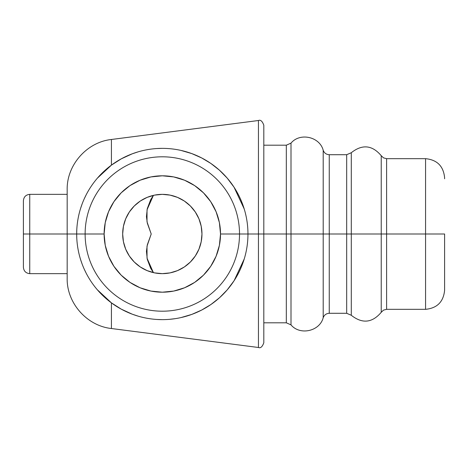 <?xml version="1.0" encoding="UTF-8"?>
<svg xmlns="http://www.w3.org/2000/svg" width="468" height="468" viewBox="0 0 468 468"><rect width="100%" height="100%" fill="white"/><g stroke="black" fill="none" stroke-linecap="round" stroke-linejoin="round"><path stroke-width="0.7" d="M122.674 234A39.645 39.645 0 0 1 162.32 194.355A39.645 39.645 0 0 1 201.965 234L201.205 226.266L198.947 218.831L195.285 211.975L190.353 205.967L184.345 201.035L177.489 197.373L170.054 195.115L162.32 194.355L154.586 195.115L147.151 197.373L140.295 201.035L134.287 205.967L129.355 211.975L125.693 218.831L123.435 226.266L122.674 234L123.435 241.734L125.693 249.169L129.355 256.025L134.287 262.033L140.295 266.965L147.151 270.627L154.586 272.885L162.32 273.645L170.054 272.885L177.489 270.627L184.345 266.965L190.353 262.033L195.285 256.025L198.947 249.169L201.205 241.734L201.965 234A39.645 39.645 0 0 1 162.32 273.645A39.645 39.645 0 0 1 122.674 234M263.812 322.809L286.322 322.809L286.322 234L263.812 234L263.812 342.769L263.812 234L258.447 234L258.447 347.49L258.447 234L239.517 234A77.197 77.197 0 0 1 162.32 311.197A77.197 77.197 0 0 1 85.123 234L76.682 234A85.638 85.638 0 0 0 162.32 319.638A85.638 85.638 0 0 0 247.958 234A85.638 85.638 0 0 1 162.32 319.638A85.638 85.638 0 0 1 76.682 234L76.781 238.124M220.516 234A58.196 58.196 0 0 1 162.32 292.196A58.196 58.196 0 0 1 104.124 234L85.123 234A77.197 77.197 0 0 0 162.32 311.197A77.197 77.197 0 0 0 239.517 234L220.516 234L219.398 245.355L216.087 256.271L210.711 266.333L203.475 275.155L194.653 282.391L184.591 287.767L173.675 291.078L162.32 292.196L150.965 291.078L140.049 287.767L129.987 282.391L121.165 275.155L113.929 266.333L108.553 256.271L105.242 245.355L104.124 234L105.242 222.645L108.553 211.729L113.929 201.667L121.165 192.845L129.987 185.609L140.049 180.233L150.965 176.922L162.32 175.804L173.675 176.922L184.591 180.233L194.653 185.609L203.475 192.845L210.711 201.667L216.087 211.729L219.398 222.645L220.516 234L239.517 234A77.197 77.197 0 0 0 162.32 156.803A77.197 77.197 0 0 0 85.123 234L104.124 234A58.196 58.196 0 0 1 162.32 175.804A58.196 58.196 0 0 1 220.516 234M231.362 284.667L234.088 280.724L227.226 289.862L219.521 297.73L210.986 304.463L219.521 297.73M224.166 293.231L227.226 289.862M210.986 304.463L201.726 310.032L191.81 314.397L196.425 312.554M191.81 314.397L181.063 317.561L186.246 316.228M169.48 319.334L175.131 318.673M157.037 319.474L162.267 319.638M116.228 306.171L121.282 309.161L132.28 314.198L138.189 316.163M97.362 289.797L111.425 302.866L111.425 328.518L111.425 302.866L121.282 309.161M84.334 269.375L86.135 273.107M80.543 259.418L82.058 263.858M76.787 229.852L76.682 234A85.638 85.638 0 0 1 162.32 148.362A85.638 85.638 0 0 1 247.958 234L263.812 234L263.812 342.769C262.32 346.846 260.53 348.42 258.447 347.49L258.447 120.51L111.425 139.482L111.425 165.134L111.425 139.482C86.837 142.096 66.614 165.093 67.17 189.815L67.17 234L76.682 234L29.741 234L29.741 194.355C25.904 194.746 23.792 196.858 23.4 200.696L23.4 267.304C23.792 271.142 25.904 273.253 29.741 273.645L29.741 234L23.4 234L29.741 234L29.741 273.645L67.17 273.645M291.002 234L286.322 234L286.322 145.191L286.322 322.809L286.322 234L291.002 234L291.002 143.132L291.002 324.868L291.002 143.132L291.002 234L323.201 234L291.002 234L291.002 324.868L291.002 234M286.322 322.809L291.002 324.868C299.877 335.708 319.738 331.309 323.201 317.731L323.201 150.269C324.26 153.054 326.272 154.534 329.25 154.709L329.25 234L323.201 234L329.25 234L329.25 313.291L329.25 234L346.683 234L329.25 234L329.25 154.709L346.683 154.709L351.292 152.726L351.292 234L346.683 234L346.683 154.709L346.683 234L351.292 234L351.292 315.274C362.232 323.95 372.212 322.961 381.233 312.302L381.233 234L351.292 234L381.233 234L381.233 155.698L383.538 157.88L386.609 158.67L386.609 234L381.233 234L386.609 234L386.609 309.33L386.609 234L425.57 234L386.609 234L386.609 158.67L425.57 158.67L425.57 309.33L425.57 234L444.6 234L425.57 234L425.57 158.67C437.118 159.81 443.465 166.152 444.6 177.705L444.6 178.782M444.6 290.295L444.6 234L444.6 290.295C443.465 301.848 437.118 308.19 425.57 309.33L386.609 309.33L383.538 310.12L381.233 312.302L381.233 155.698C372.212 145.039 362.232 144.05 351.292 152.726L351.292 315.274L346.683 313.291L346.683 234L346.683 313.291L329.25 313.291C326.272 313.466 324.26 314.946 323.201 317.731L323.201 150.269C319.738 136.691 299.877 132.292 291.002 143.132L286.322 145.191L263.812 145.191M67.17 194.355L29.741 194.355L29.741 234L67.17 234L67.17 278.185L67.17 193.179M244.232 258.974L234.111 280.683M180.993 150.427L191.745 153.58L201.702 157.956L210.898 163.472L219.434 170.194L227.214 178.121L234.041 187.206L244.214 208.956M104.183 171.124L111.425 165.134L121.3 158.827L132.222 153.826L126.898 156.037M258.447 120.51C260.53 119.58 262.32 121.153 263.812 125.231L263.812 234L263.812 125.231L263.812 234L286.322 234L286.322 145.191M258.447 234L258.447 120.51L258.447 234M67.17 189.815L67.17 190.663M23.4 201.339L23.4 266.661M82.07 204.106L80.554 208.547M86.194 194.782L84.369 198.543M111.425 165.134L97.443 178.103M121.3 158.827L116.228 161.829M138.124 151.854L132.222 153.826M162.174 148.362L156.961 148.531M201.702 157.956L191.745 153.58M219.434 170.194L215.537 166.906M227.214 178.121L224.125 174.728M234.041 187.206L231.327 183.286M247.958 234A85.638 85.638 0 0 0 162.32 148.362A85.638 85.638 0 0 0 76.682 234L85.123 234A77.197 77.197 0 0 1 162.32 156.803A77.197 77.197 0 0 1 239.517 234L247.958 234M153.405 195.372L150.661 199.742L147.28 208.634L146.443 216.69L147.344 223.277L151.217 234L147.344 244.723L146.443 251.31L147.28 259.366L150.661 268.258L153.405 272.628L147.034 258.225L147.011 246.18L151.217 234L147.011 221.82L147.034 209.775L153.405 195.367M258.447 347.49L111.425 328.518C86.837 325.904 66.614 302.907 67.17 278.185"/></g></svg>
